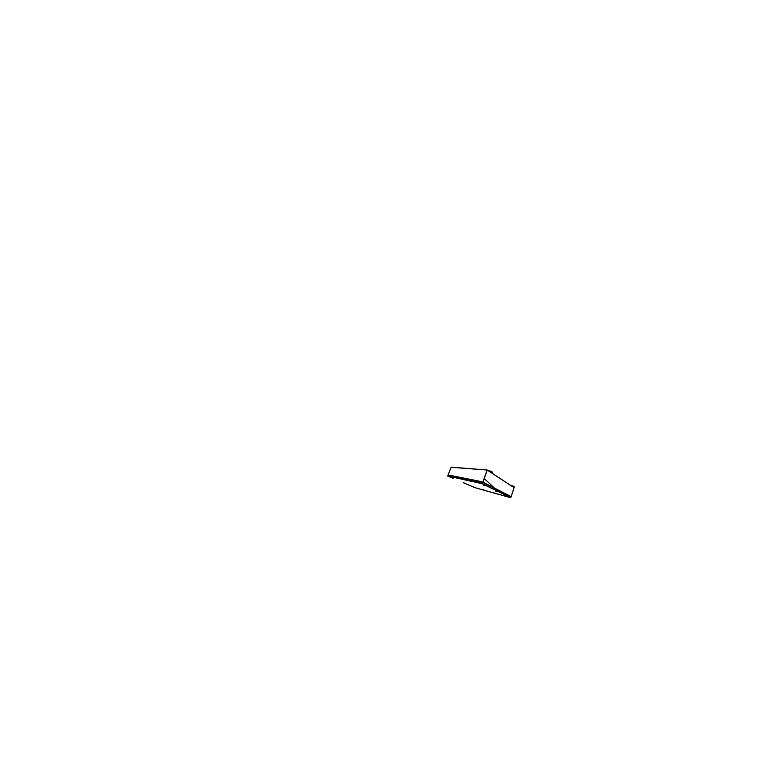 <?xml version="1.0" encoding="UTF-8"?>
<svg xmlns="http://www.w3.org/2000/svg" width="774" height="774" viewBox="0 0 774 774"><rect width="100%" height="100%" fill="white"/><g stroke="black" fill="none" stroke-linecap="round" stroke-linejoin="round"><path stroke-width="1.16" d="M512.998 486.478L513.452 486.672L512.998 486.478M513.046 486.285L511.798 486.053M514.294 487.01L513.375 486.401M512.949 486.807L514.323 487.039M490.697 471.782L491.316 472.072L490.697 471.782M490.484 471.347L489.149 471.231M491.064 472.488L492.506 472.343M510.646 497.721L482.279 483.702L482.899 482.27L511.082 496.666L510.724 497.711L474.51 487.485L510.646 497.721M482.279 483.702L447.711 475.971L448.011 475.246L482.618 482.425L482.231 483.518L447.72 475.942M482.308 483.557L482.686 482.396L481.205 482.096M514.033 487.581L487.233 469.973L482.87 482.134L483.905 482.666L482.908 481.999L487.175 470.108M450.1 475.681L448.049 474.936L451.242 467.244L487.165 469.973L451.261 467.254M483.557 482.608L510.153 496.192M510.182 496.211L511.227 496.54M472.653 486.614L473.32 486.807M472.537 486.527L473.175 486.807M474.907 487.543L475.468 487.736L474.907 487.533M474.82 487.514L475.691 487.668L474.762 487.368M483.15 489.874L483.644 490.029M483.063 489.836L484.021 490.019L482.995 489.69M483.769 490.087L483.286 489.923M493.077 492.67L493.764 492.912L493.077 492.67M492.97 492.641L494.035 492.835L492.903 492.487M505.238 496.115L506.022 496.386L505.238 496.115M505.132 496.076L506.312 496.337M505.325 496.134L505.867 496.298M506.022 496.376L505.354 496.153M463.491 482.744L463.965 482.957L463.491 482.744M463.316 482.618L463.887 482.831M463.191 482.512L464.052 482.841M452.345 477.916L452.974 478.168M452.19 477.8L453.167 478.177M452.906 478.255L452.287 477.993M505.838 496.008L505.354 495.863M505.403 495.776L506.167 496.037M505.199 495.631L506.419 496.047M496.366 491.364L495.737 491.209L496.366 491.364M495.931 491.171L496.763 491.451M495.689 490.997L497.053 491.461M484.408 485.559L485.046 485.859L484.408 485.54M484.137 485.482L484.766 485.753M483.992 485.366L484.911 485.695M483.721 485.153L485.25 485.704M484.882 485.772L483.924 485.453M484.108 478.39L496.415 489.961M514.362 486.798L513.443 486.178M513.123 486.072L511.304 485.733M492.448 472.517L490.89 471.492M492.545 472.246L490.987 471.211M490.581 471.066L488.646 470.902M510.772 497.643L482.425 483.586L482.899 482.27M481.205 482.134L482.618 482.425M448.727 475.391L448.136 475.139M482.908 482.018L484.06 482.579L482.908 482.018L487.272 470.089L482.995 482.028M510.676 496.25L511.256 496.54L514.071 487.601L487.272 470.089M480.693 482.028L463.036 478.361M462.465 478.245L450.7 475.807M450.72 475.768L450.12 475.633M462.571 478.226L463.055 478.322M473.069 486.846L474.52 487.494L473.059 486.865M452.132 477.761L447.769 476.068L452.18 477.955M463.79 482.908L472.517 486.633L463.79 482.908M448.107 475.043L482.879 482.134M478.216 481.486L463.113 478.351M460.849 477.887L450.778 475.797M448.059 474.926L482.831 481.95M451.165 467.303L487.098 470.05M510.53 496.298L483.963 482.695"/></g></svg>
